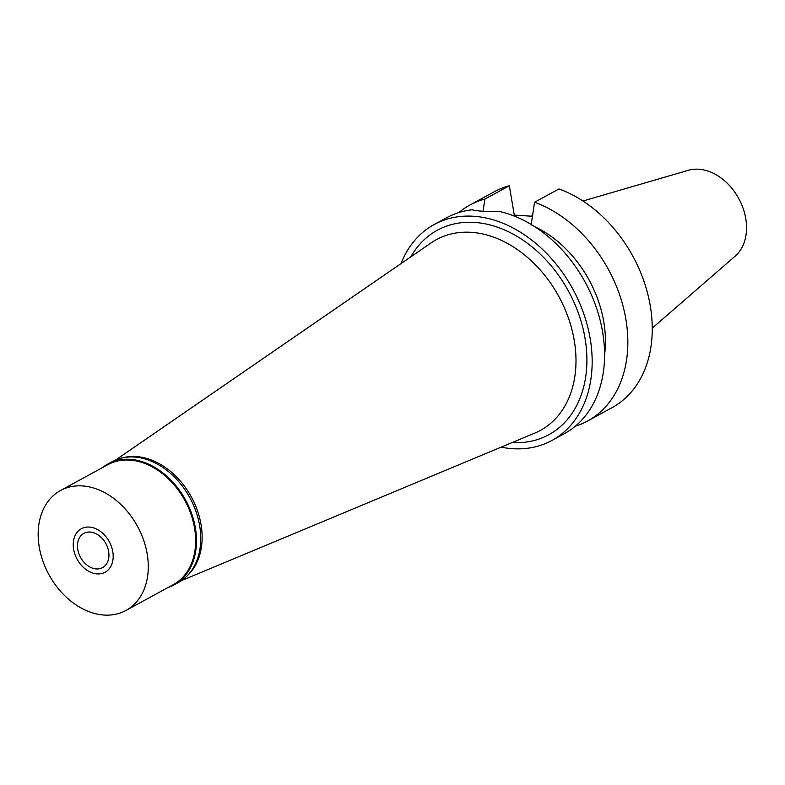 <?xml version="1.0" encoding="UTF-8"?>
<svg xmlns="http://www.w3.org/2000/svg" width="785" height="785" viewBox="0 0 785 785"><rect width="100%" height="100%" fill="white"/><g stroke="black" fill="none" stroke-linecap="round" stroke-linejoin="round"><path stroke-width="1.18" d="M652.266 328.12L735.162 256.165A49.533 36.581 -118.6 0 0 745.75 218.544A49.533 36.581 -118.6 0 0 688.347 170.306L582.961 201.009M532.446 216.267L514.293 215.1L509.328 185.751A122.98 90.815 -118.6 0 0 494.285 191.736L469.872 205.052A122.98 90.815 61.4 0 1 484.904 199.066L483.069 211.234M534.556 202.245A122.98 90.815 61.4 0 1 625.88 319.26A122.98 90.815 61.4 0 1 587.602 420.995L612.025 407.68A122.98 90.815 -118.6 0 0 650.294 305.944A122.98 90.815 -118.6 0 0 558.979 188.94L534.556 202.245L531.131 225.099M513.243 215.669L514.293 215.1M604.578 354.584A103.453 76.4 -118.6 0 0 603.783 321.909A103.453 76.4 -118.6 0 0 534.879 226.767M587.602 420.995A122.98 90.815 61.4 0 1 575.336 426.186M509.328 185.751L484.904 199.066M458.862 212.558A122.98 90.815 61.4 0 1 469.872 205.052M401.027 263.593A122.98 90.815 61.4 0 1 434.193 224.5L446.596 217.739A122.98 90.815 -118.6 0 1 472.177 209.781C476.986 211.116 486.2 211.705 499.839 211.557A122.98 90.815 -118.6 0 1 602.605 331.947A122.98 90.815 -118.6 0 1 564.337 433.683L551.933 440.444A122.98 90.815 61.4 0 1 501.105 447.156M434.193 224.5A122.98 90.815 61.4 0 1 590.202 338.708A122.98 90.815 61.4 0 1 551.933 440.444M512.105 442.563A116.445 85.997 -118.6 0 0 585.051 338.374A116.445 85.997 -118.6 0 0 507.247 231.173A116.445 85.997 -118.6 0 0 410.84 256.842M181.512 580.596L534.899 433.045A108.644 80.227 61.4 0 0 574.257 340.504A108.644 80.227 -118.6 0 0 431.191 242.83L115.738 459.961M123.137 457.704A68.324 50.456 61.4 0 1 201.038 524.586A68.324 50.456 61.4 0 1 187.419 575.591M77.793 549.5A19.517 14.415 -118.6 0 0 102.56 567.624A19.517 14.415 -118.6 0 0 108.634 551.472A19.517 14.415 -118.6 0 0 83.877 533.349A19.517 14.415 -118.6 0 0 77.793 549.5M112.795 551.747A24.786 18.31 61.4 0 1 97.693 573.943A24.786 18.31 61.4 0 1 73.633 549.235A24.786 18.31 61.4 0 1 75.929 534.016A24.786 18.31 61.4 0 1 96.447 529.021A24.786 18.31 61.4 0 1 112.795 551.747A24.786 18.31 -118.6 0 0 96.447 529.021A24.786 18.31 -118.6 0 0 75.929 534.016A24.786 18.31 -118.6 0 0 73.633 549.235A24.786 18.31 -118.6 0 0 97.693 573.943A24.786 18.31 -118.6 0 0 112.795 551.747M102.423 467.654A68.903 50.888 61.4 0 1 107.957 463.964A68.903 50.888 61.4 0 1 195.377 527.952A68.903 50.888 61.4 0 1 173.927 584.962A68.903 50.888 61.4 0 1 167.833 587.622M125.924 610.475L173.299 584.639A68.324 50.456 -118.6 0 0 194.562 528.119A68.324 50.456 -118.6 0 0 107.888 464.671L60.514 490.507A68.324 50.456 61.4 0 1 147.188 553.945A68.324 50.456 61.4 0 1 125.924 610.475A68.324 50.456 61.4 0 1 39.25 547.027A68.324 50.456 61.4 0 1 60.514 490.507M173.927 584.962L178.205 582.627A68.903 50.888 -118.6 0 0 199.645 525.626A68.903 50.888 -118.6 0 0 112.235 461.639L107.957 463.964M532.534 215.708L530.945 216.169"/></g></svg>
